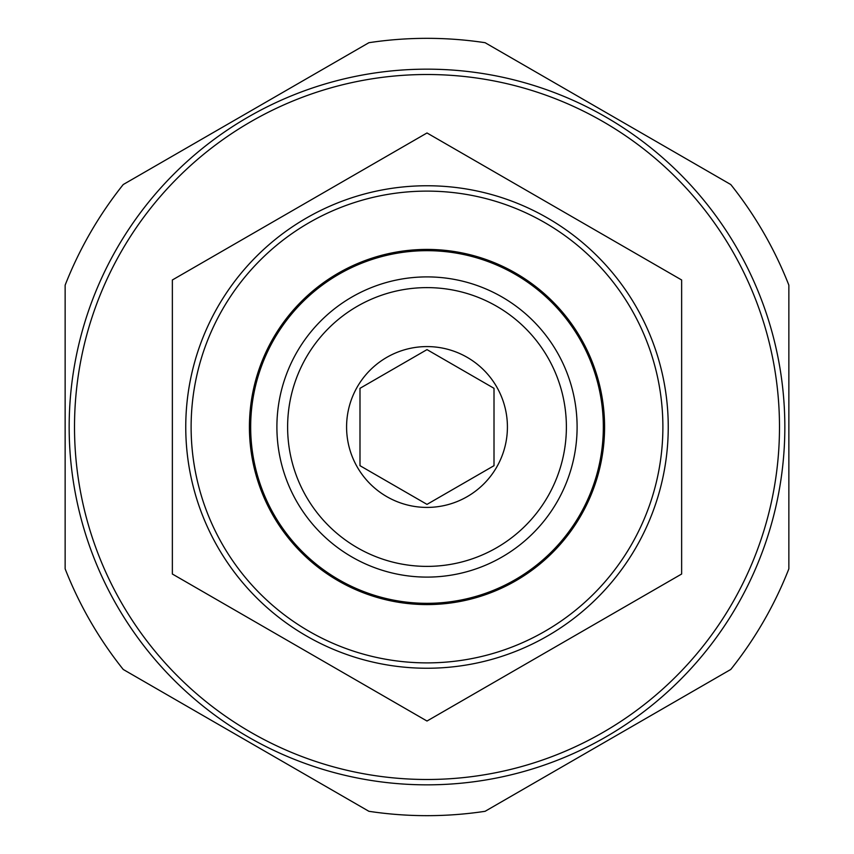 <?xml version="1.0" encoding="UTF-8"?>
<svg xmlns="http://www.w3.org/2000/svg" width="854" height="854" viewBox="0 0 854 854"><rect width="100%" height="100%" fill="white"/><g stroke="black" fill="none" stroke-linecap="round" stroke-linejoin="round"><path stroke-width="1.28" d="M368.907 811.3L123.232 669.461A388.666 388.666 0 0 1 65.139 568.839L65.139 285.161A388.666 388.666 0 0 1 123.232 184.539L368.907 42.7A388.666 388.666 0 0 1 485.093 42.7L730.768 184.539A388.666 388.666 0 0 1 788.861 285.161L788.861 568.839A388.666 388.666 0 0 1 730.768 669.461L485.093 811.3A388.666 388.666 0 0 1 368.907 811.3M248.076 736.895A357.837 357.837 0 0 0 736.895 605.924A357.837 357.837 0 0 0 605.924 117.105A357.837 357.837 0 0 0 117.105 248.076A357.837 357.837 0 0 0 248.076 736.895M250.756 732.262A352.478 352.478 0 0 0 732.262 603.244A352.478 352.478 0 0 0 603.244 121.738A352.478 352.478 0 0 0 121.738 250.756A352.478 352.478 0 0 0 250.756 732.262M276.899 427A150.101 150.101 0 0 0 427 577.101A150.101 150.101 0 0 0 577.101 427A150.101 150.101 0 0 0 427 276.899A150.101 150.101 0 0 0 276.899 427M250.67 427A176.33 176.33 0 0 0 427 603.33A176.33 176.33 0 0 0 603.33 427A176.33 176.33 0 0 0 427 250.67A176.33 176.33 0 0 0 250.67 427M566.383 427A139.383 139.383 0 0 0 427 287.617A139.383 139.383 0 0 0 287.617 427A139.383 139.383 0 0 0 427 566.383A139.383 139.383 0 0 0 566.383 427M507.415 427A80.415 80.415 0 0 0 427 346.585A80.415 80.415 0 0 0 346.585 427A80.415 80.415 0 0 0 427 507.415A80.415 80.415 0 0 0 507.415 427M427 349.617L494.007 388.314L494.007 465.686L427 504.383L359.993 465.686L359.993 388.314L427 349.617M249.421 427A177.579 177.579 0 0 0 427 604.579A177.579 177.579 0 0 0 604.579 427A177.579 177.579 0 0 0 427 249.421A177.579 177.579 0 0 0 249.421 427M191.115 427A235.885 235.885 0 0 0 427 662.885A235.885 235.885 0 0 0 662.885 427A235.885 235.885 0 0 0 427 191.115A235.885 235.885 0 0 0 191.115 427M185.756 427A241.244 241.244 0 0 0 427 668.244A241.244 241.244 0 0 0 668.244 427A241.244 241.244 0 0 0 427 185.756A241.244 241.244 0 0 0 185.756 427M172.359 574.016L172.359 279.984L427 132.968L681.641 279.984L681.641 574.016L427 721.032L172.359 574.016"/></g></svg>
